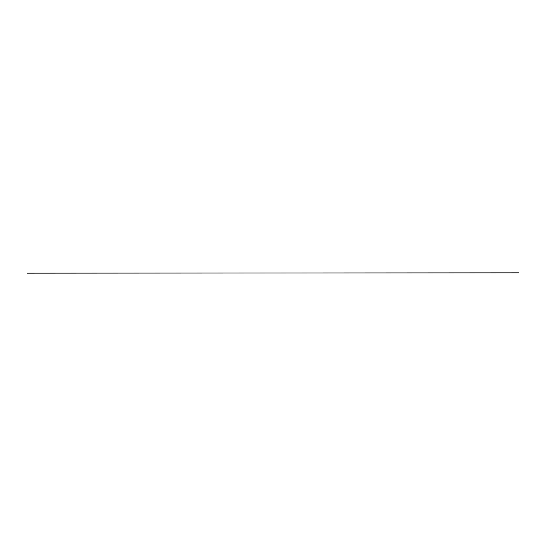 <?xml version="1.0" encoding="UTF-8"?>
<svg xmlns="http://www.w3.org/2000/svg" width="546" height="546" viewBox="0 0 546 546"><rect width="100%" height="100%" fill="white"/><g stroke="black" fill="none" stroke-linecap="round" stroke-linejoin="round"><path stroke-width="0.41" stroke-dasharray="2.73 2.05" d="M27.3 273.171L518.7 272.829L27.3 273.171"/><path stroke-width="0.82" d="M27.3 273.171L518.7 272.829L27.3 273.171"/></g></svg>
